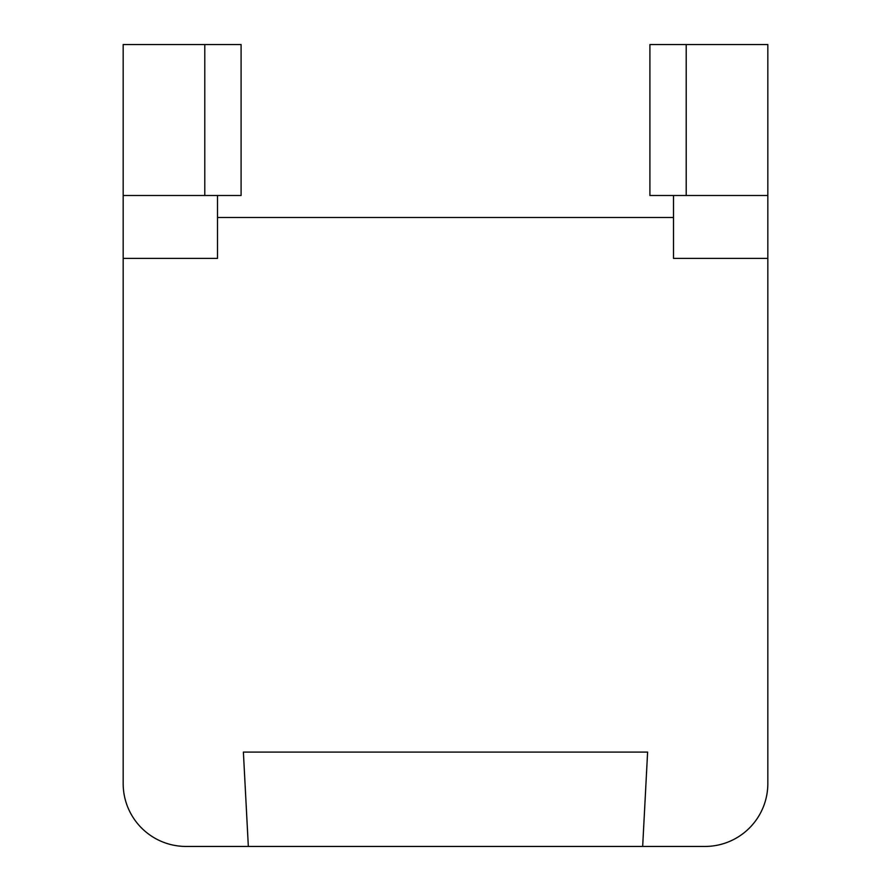 <?xml version="1.0" encoding="UTF-8"?>
<svg xmlns="http://www.w3.org/2000/svg" width="891" height="891" viewBox="0 0 891 891"><rect width="100%" height="100%" fill="white"/><g stroke="black" fill="none" stroke-linecap="round" stroke-linejoin="round"><path stroke-width="1.34" d="M123.17 195.497L241.093 195.497L241.093 44.55L123.17 44.55L123.17 783.557A62.893 62.893 0 0 0 186.063 846.45L704.937 846.45A62.893 62.893 0 0 0 767.83 783.557L767.83 44.55L649.907 44.55L649.907 195.497L767.83 195.497M123.17 258.39L217.504 258.39L217.504 195.497M673.496 217.504L217.504 217.504M673.496 195.497L673.496 258.39L767.83 258.39M248.333 846.45L243.388 752.104L647.612 752.104L642.667 846.45M204.785 44.55L204.785 195.497M686.215 44.55L686.215 195.497"/></g></svg>
